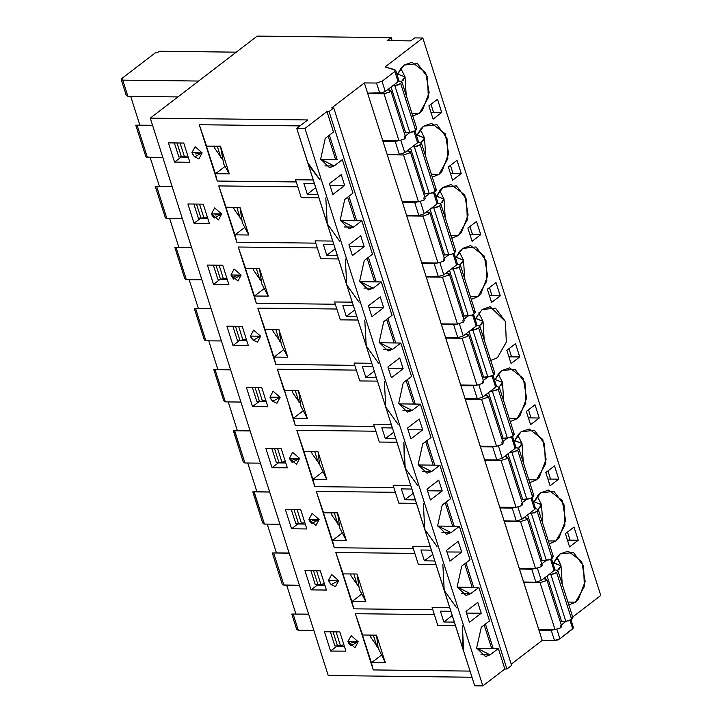 <?xml version="1.0" encoding="UTF-8"?>
<svg xmlns="http://www.w3.org/2000/svg" width="722" height="722" viewBox="0 0 722 722"><rect width="100%" height="100%" fill="white"/><g stroke="black" fill="none" stroke-linecap="round" stroke-linejoin="round"><path stroke-width="1.08" d="M187.855 155.952L178.839 157.026L174.345 142.947L178.839 157.026L187.855 155.952M180.076 143.01L184.444 156.701L180.076 143.01M176.989 142.974L181.475 157.053L176.989 142.974M155.031 53.022L122.018 78.346L122.731 80.187L198.577 81.063L122.731 80.187L121.251 79.628L122.018 78.346L155.031 53.022L160.455 51.253L155.031 53.022M236.302 52.119L160.455 51.253L236.302 52.119M126.188 95.124L127.875 96.315L122.731 80.187L127.875 96.315L177.946 96.883L127.875 96.315L126.585 92.66M136.954 125.141L139.887 125.141L130.7 96.342L139.887 125.141L152.595 125.285L136.954 125.141L152.622 125.357L135.826 125.159M398.237 79.916L398.102 81.658L385.259 91.514L379.835 93.282L367.561 93.147L382.696 92.777L385.259 91.514L398.102 81.658L398.878 80.395L395.611 70.169L394.835 71.433L394.979 69.691L385.124 66.938L422.848 37.995L414.672 37.905L410.737 40.919L387.218 40.649L391.153 37.634L257.185 36.1L150.302 118.101L307.789 119.906L296.778 128.345L304.964 128.435L326.967 111.558L329.015 111.576L333.726 107.966L331.687 107.939L364.303 82.913L376.568 83.057L381.992 81.288L394.835 71.433L398.102 81.658L394.835 71.433L381.992 81.288L385.259 91.514L381.992 81.288L376.568 83.057L379.835 93.282L376.568 83.057L364.303 82.913L382.922 141.259L395.187 141.404L398.553 140.718L395.187 141.404L382.922 141.259L387.064 154.255L399.338 154.391L395.187 141.404L399.338 154.391L404.762 152.622L400.9 140.501L404.762 152.622L417.605 142.766L414.013 131.521L417.605 142.766L418.381 141.512L415.024 130.98M337.21 159.616L329.403 135.149L337.21 159.616L320.721 159.427L337.21 159.616M417.74 141.034L417.605 142.766L404.762 152.622L399.338 154.391L387.064 154.255L364.303 82.913L331.687 107.939L333.726 107.966L329.015 111.576L326.967 111.558L304.964 128.435L296.778 128.345L385.738 407.073L384.339 381.243L385.738 407.073L398.138 424.464L385.738 407.073L366.235 345.964L364.836 320.126L366.235 345.964L378.635 363.356L366.235 345.964L346.731 284.856L345.333 259.017L346.731 284.856L359.132 302.247L346.731 284.856L327.228 223.739L339.629 241.13L327.228 223.739L325.83 197.909L327.228 223.739L307.725 162.63L320.126 180.022L308.574 165.058L296.778 128.345L307.789 119.906L150.302 118.101L257.185 36.1L391.153 37.634L392.127 40.703L391.153 37.634L387.218 40.649L410.737 40.919L414.672 37.905L422.848 37.995L600.758 595.46L572.645 617.03L600.758 595.46L422.848 37.995L385.124 66.938L395.611 70.169M295.578 179.742L313.249 179.94L295.578 179.742L301.291 197.629L295.578 179.742M299.937 125.926L199.299 124.771L206.564 146.088L220.49 146.241L223.694 164.084L229.316 173.912L215.391 173.749L217.268 181.069L296.291 181.98L217.268 181.069L199.299 124.771L206.429 147.126L199.299 124.771L299.937 125.926M211.338 162.486L217.268 181.069L211.338 162.486M183.74 143.055L168.397 142.875L174.543 162.125L189.877 162.297L183.74 143.055L189.877 162.297L174.543 162.125L180.825 157.297L174.543 162.125L168.397 142.875L183.74 143.055M188.307 157.387L180.744 157.044L188.307 157.387M191.953 152.829L202.151 152.847L191.917 152.73L194.615 156.9L202.151 152.847L195.545 153.994M205.851 144.463L215.391 173.749L229.316 173.912L220.49 146.241L206.564 146.088M333.492 132.009L325.243 138.335L320.622 159.102L329.485 167.648L334.069 166.006L342.327 159.679L352.995 193.117L344.746 199.452L340.125 220.219L348.988 228.757L353.572 227.114L361.83 220.788L340.233 220.535L356.713 220.724L348.906 196.258L356.713 220.724L361.83 220.788L372.498 254.225L364.249 260.561L359.628 281.327L368.491 289.865L373.075 288.231L381.333 281.896L359.737 281.652L376.216 281.842L368.41 257.366L376.216 281.842L381.333 281.896L392.001 315.343L383.752 321.669L379.131 342.436L387.994 350.982L392.578 349.34L400.836 343.013L379.24 342.76L395.719 342.95L387.913 318.483L395.719 342.95L400.836 343.013L411.504 376.451L403.255 382.786L398.634 403.553L407.497 412.091L412.082 410.448L420.339 404.121L398.743 403.878L415.222 404.058L407.416 379.591L415.222 404.058L420.339 404.121L431.007 437.568L420.339 404.121L412.082 410.448L402.939 410.349L412.082 410.448L398.634 403.553L403.255 382.786L411.504 376.451L400.836 343.013L392.578 349.34L383.436 349.231L392.578 349.34L379.131 342.436L383.752 321.669L392.001 315.343L381.333 281.896L373.075 288.231L363.933 288.123L373.075 288.231L359.628 281.327L364.249 260.561L372.498 254.225L361.83 220.788L353.572 227.114L344.43 227.015L353.572 227.114L340.125 220.219L344.746 199.452L352.995 193.117L342.327 159.679L334.069 166.006L324.927 165.898L334.069 166.006L320.622 159.102L325.243 138.335L333.492 132.009L326.967 111.558L333.492 132.009M215.517 173.749L224.786 166.638L215.517 173.749M221.988 158.614L214.569 148.091L214.073 146.169L214.569 148.1L221.988 158.614M405.268 136.061L409.798 132.586L405.268 136.061M437.505 99.239L428.859 105.872L433.083 119.103L441.729 112.47L437.505 99.239L441.729 112.47L433.543 112.379L441.729 112.47L433.083 119.103L428.859 105.872L437.505 99.239M404.103 65.106L401.252 67.85L397.091 74.799L404.103 65.106L417.469 63.626L427.505 77.11L428.327 97.65L419.464 113.228L411.829 113.137L419.464 113.228L422.325 110.484L429.112 92.624L425.745 72.741L412.091 62.254L404.103 65.106M412.749 116.025L419.464 113.228L412.749 116.025M400.773 68.428L405.006 76.848L406.206 95.503L405.006 76.848L401.531 81.487M314.377 183.469L303.863 183.352L314.377 183.469M341.217 174.598L329.431 183.641L332.887 194.471L344.674 185.428L341.217 174.598L344.674 185.428L329.945 185.256L344.674 185.428L332.887 194.471L329.431 183.641L341.217 174.598M403.282 80.214L405.006 76.848L400.764 68.446M396.748 73.716L405.006 76.848M147.378 157.423L137.09 125.186L147.378 157.423L162.91 157.604L146.349 157.143M430.953 104.266L433.543 112.379L430.953 104.266M430.926 112.343L433.543 112.379L430.926 112.343M301.291 197.629L318.953 197.828L301.291 197.629M317.833 194.299L307.319 194.182L303.863 183.352L307.319 194.182L315.731 187.72L307.319 194.182L317.833 194.299M172.125 186.475L156.593 186.294L166.881 218.531L182.413 218.712L166.881 218.531L156.593 186.294L172.125 186.475M191.628 247.583L176.096 247.402L186.384 279.649L201.916 279.82L186.384 279.649L176.096 247.402L191.628 247.583M211.131 308.691L195.599 308.52L205.887 340.757L221.419 340.937L205.887 340.757L195.599 308.52L211.131 308.691M256.851 401.468L252.366 387.389L256.851 401.468L259.496 401.495L256.851 401.468M258.088 387.452L262.456 401.152L265.867 400.394L259.496 401.495L255.001 387.416L259.496 401.495L262.456 401.152L258.088 387.452M237.348 340.36L232.863 326.281L237.348 340.36L239.993 340.387L237.348 340.36M238.585 326.344L242.953 340.035L246.364 339.286L239.993 340.387L235.498 326.308L239.993 340.387L242.953 340.035L238.585 326.344M217.845 279.243L213.36 265.164L217.845 279.243L220.49 279.279L217.845 279.243M219.082 265.236L223.45 278.927L226.861 278.178L220.49 279.279L215.995 265.2L220.49 279.279L223.45 278.927L219.082 265.236M198.342 218.134L193.857 204.055L198.342 218.134L200.987 218.161L198.342 218.134M199.579 204.118L203.947 217.818L207.358 217.06L200.987 218.161L196.492 204.082L200.978 218.161L203.947 217.818L199.579 204.118M156.466 186.294L159.391 186.249L150.203 157.459L159.391 186.249L172.098 186.393L155.329 186.276M166.881 218.531L165.852 218.252M175.96 247.366L178.894 247.366L169.706 218.567L178.894 247.366L191.601 247.511L174.832 247.384M186.384 279.649L185.355 279.369M195.463 308.474L198.397 308.474L189.209 279.676L198.397 308.474L211.104 308.619L194.335 308.493M205.887 340.757L204.858 340.477M214.966 369.592L217.9 369.583L208.712 340.793L217.9 369.583L230.607 369.727L214.966 369.592L230.634 369.808L215.102 369.628L225.39 401.865L240.922 402.046L225.39 401.865L215.102 369.628L213.838 369.61M283.872 388.914L293.403 418.2L307.328 418.354L298.502 390.692L300.857 406.098L307.328 418.354L293.403 418.2L295.28 425.52L374.303 426.422L295.28 425.52L284.576 390.53L298.502 390.692L284.576 390.53L277.311 369.222L284.576 390.53M373.59 424.184L391.261 424.392L373.59 424.184L379.303 442.072L373.59 424.184M377.471 381.162L359.8 380.963L354.087 363.076L371.758 363.274L354.087 363.076L359.8 380.963L377.471 381.162M356.343 370.124L277.311 369.222L284.45 391.577L277.311 369.222L356.343 370.124M289.351 406.928L295.28 425.52L289.351 406.928M336.84 309.016L257.808 308.104L265.073 329.422L278.999 329.575L281.354 344.99L287.825 357.246L273.9 357.083L275.777 364.402L354.8 365.314L275.777 364.402L266.788 336.253L257.808 308.104L264.947 330.459L257.808 308.104L336.831 309.016M357.968 320.054L340.297 319.846L334.584 301.958L352.255 302.166L334.584 301.958L340.297 319.846L357.968 320.054M269.847 345.82L275.777 364.402L269.847 345.82M238.305 246.996L245.57 268.304L259.496 268.467L261.851 283.881L268.322 296.137L254.397 295.975L256.274 303.294L335.297 304.197L256.274 303.294L247.285 275.145L238.305 246.996L245.444 269.351L238.305 246.996L317.328 247.899L238.305 246.996M338.465 258.936L320.794 258.738L315.081 240.85L332.752 241.058L315.081 240.85L320.794 258.738L338.465 258.936M250.344 284.712L256.274 303.294L250.344 284.712M218.802 185.879L226.067 207.196L239.993 207.349L242.348 222.764L248.819 235.02L234.894 234.858L236.771 242.186L315.794 243.088L236.771 242.186L218.802 185.879L225.941 208.234L218.802 185.879L297.825 186.79L218.802 185.888M230.841 223.594L236.771 242.186L230.841 223.594M261.752 387.497L246.41 387.326L252.556 406.567L267.889 406.748L261.752 387.497L267.889 406.748L252.556 406.567L258.837 401.748L252.556 406.567L246.41 387.326L261.752 387.497M266.328 401.829L258.756 401.486L266.328 401.829M272.6 401.288L276.968 403.255L280.163 397.299L273.124 391.225L269.938 397.181L280.163 397.299L269.938 397.181L272.636 401.351L279.838 397.398M242.249 326.389L226.907 326.209L233.053 345.459L248.386 345.63L242.249 326.389L248.386 345.63L233.053 345.459L239.334 340.631L233.053 345.459L226.907 326.209L242.249 326.389M246.825 340.721L239.253 340.378L246.825 340.721M253.097 340.17L257.465 342.138L260.66 336.181L253.621 330.116L250.435 336.073L260.66 336.181L250.435 336.073L253.133 340.243L260.335 336.29M222.746 265.272L207.404 265.1L213.55 284.351L228.883 284.522L222.746 265.272L228.883 284.522L213.55 284.351L219.831 279.522L213.55 284.351L207.404 265.1L222.746 265.272M227.322 279.613L219.75 279.27L227.322 279.613M230.977 275.055L233.648 279.134L241.157 275.073L234.479 276.219M241.157 275.073L230.923 274.956L241.157 275.073L237.962 281.029L230.923 274.956L234.118 268.999L241.157 275.073M211.474 213.938L214.145 218.026L221.654 213.965L214.975 215.102M221.654 213.965L211.42 213.847L221.654 213.965L218.459 219.921L211.42 213.847L214.614 207.891L221.654 213.965M203.243 204.164L187.9 203.983L194.047 223.233L209.38 223.414L203.243 204.164L209.38 223.414L194.047 223.233L200.328 218.414L194.047 223.233L187.9 203.983L203.243 204.164M207.81 218.495L200.247 218.152L207.81 218.495M225.363 205.58L234.894 234.858L248.819 235.02L239.993 207.349L226.067 207.196M235.02 234.867L244.289 227.755L235.02 234.867M241.491 219.732L234.072 209.209L233.576 207.277L234.072 209.209L241.491 219.732M437.243 202.142L437.108 203.884L424.265 213.73L418.841 215.508L406.567 215.364L387.064 154.255L402.425 202.377L414.69 202.512L418.056 201.835L414.69 202.512L402.425 202.377L421.928 263.485L434.193 263.629L437.559 262.943L434.193 263.629L421.928 263.485L441.431 324.593L453.705 324.738L457.062 324.052L453.705 324.738L441.431 324.593L460.934 385.71L473.208 385.846L476.565 385.169L473.208 385.846L460.934 385.71L465.076 398.697L477.35 398.842L473.208 385.846L477.35 398.842L482.774 397.064L478.912 384.952L482.774 397.064L495.617 387.218L492.025 375.972L495.617 387.218L496.393 385.954L493.036 375.431M424.771 197.169L429.301 193.695L424.771 197.169M244.866 266.689L254.397 295.975L268.322 296.137L259.496 268.467L245.57 268.304M254.523 295.975L263.792 288.863L254.523 295.975M260.994 280.84L253.575 270.317L253.079 268.394L253.575 270.317L260.994 280.84M444.274 258.277L448.804 254.803L444.274 258.277M264.369 327.806L273.9 357.083L287.825 357.246L278.999 329.575L265.073 329.422M274.026 357.083L283.295 349.971L274.026 357.083M280.497 341.948L273.078 331.425L272.582 329.503L273.078 331.434L280.497 341.948M463.786 319.395L468.307 315.92L463.786 319.395M293.529 418.2L302.798 411.089L293.529 418.2M300 403.066L292.581 392.542L292.085 390.611L292.581 392.542L300 403.066M483.289 380.503L487.81 377.028L483.289 380.503M456.746 263.25L456.611 264.992L443.768 274.847L438.344 276.616L426.07 276.481L438.344 276.616L434.193 263.629L438.344 276.616L443.768 274.847L439.906 262.727L443.768 274.847L456.611 264.992L453.019 253.747L456.611 264.992L457.387 263.729L454.03 253.205M476.249 324.368L476.114 326.109L463.271 335.956L457.847 337.734L445.573 337.589L457.847 337.734L453.705 324.738L457.847 337.734L463.271 335.956L459.409 323.835L463.271 335.956L476.114 326.109L472.522 314.855L476.114 326.109L476.89 324.846L473.533 314.314M515.517 343.681L506.871 350.314L515.517 343.681L519.741 356.921L511.095 363.554L506.871 350.314L511.095 363.554L519.741 356.921L515.517 343.681M500.238 295.803L489.435 295.686L500.238 295.803L496.014 282.573L487.368 289.206L491.592 302.437L500.238 295.803L491.592 302.437L487.368 289.206L496.014 282.573L500.238 295.803M489.462 287.6L492.052 295.713L489.462 287.6M482.125 309.548L475.103 319.241L482.125 309.548L495.482 308.077L505.517 321.552L506.339 342.102L497.476 357.67L490.761 360.468L497.476 357.67L506.339 342.102L505.517 321.552L490.112 306.706L482.125 309.548M474.76 318.167L483.018 321.299L478.785 312.879L483.018 321.299L484.218 339.954M480.735 234.695L469.932 234.569L480.735 234.695L476.511 221.464L467.865 228.098L472.089 241.328L480.735 234.695L472.089 241.328L467.865 228.098L476.511 221.464L480.735 234.695M469.959 226.482L472.549 234.605L469.959 226.482M462.622 248.44L459.761 251.184L455.6 258.133L462.622 248.44L475.978 246.96L486.014 260.443L486.836 280.984L477.973 296.562L470.338 296.471L477.973 296.562L480.834 293.818L487.621 275.957L484.263 256.075L470.6 245.588L462.622 248.44M471.258 299.359L477.973 296.562L471.258 299.359M459.282 251.761L463.515 260.182L464.715 278.836L463.515 260.182L459.273 251.779M461.232 173.587L450.429 173.46L461.232 173.587L457.008 160.347L448.362 166.981L452.586 180.211L461.232 173.587L452.586 180.211L448.362 166.981L457.008 160.347L461.232 173.587M450.456 165.374L453.046 173.488L450.456 165.374M443.109 187.332L440.258 190.076L436.097 197.016L443.109 187.332L456.475 185.852L466.511 199.335L467.333 219.876L458.47 235.453L450.835 235.363L458.47 235.453L461.331 232.71L468.118 214.849L464.76 194.958L451.097 184.48L443.109 187.332M451.755 238.242L458.47 235.453L451.755 238.242M439.779 190.653L444.012 199.073L445.212 217.728L444.012 199.073L439.77 190.662M423.606 126.215L420.755 128.958L416.594 135.907L423.606 126.215L436.972 124.735L447.008 138.218L447.83 158.768L438.967 174.336L431.332 174.246L438.967 174.336L441.828 171.592L448.615 153.732L445.257 133.85L431.594 123.363L423.606 126.215M432.252 177.134L438.967 174.336L432.252 177.134M420.276 129.545L424.509 137.965L425.709 156.62M572.88 627.156L572.745 628.898L559.902 638.744L554.478 640.522L542.204 640.378L511.23 664.141L542.204 640.378L406.567 215.364L418.841 215.508L414.69 202.512L418.841 215.508L424.265 213.73L420.403 201.619L424.265 213.73L437.108 203.884L433.516 192.639L437.108 203.884L437.884 202.62L434.527 192.088M422.686 429.87L407.957 429.707L422.686 429.87L419.229 419.049L407.443 428.092L410.899 438.922L422.686 429.87L410.899 438.922L407.443 428.092L419.229 419.049L422.686 429.87M393.743 432.171L385.331 438.624L395.846 438.741L385.331 438.624L393.743 432.171M392.389 427.92L381.875 427.794L385.331 438.624L381.875 427.794L392.389 427.92M403.183 368.762L388.454 368.59L403.183 368.762L399.726 357.932L387.94 366.984L391.396 377.805L403.183 368.762L391.396 377.805L387.94 366.984L399.726 357.932L403.183 368.762M374.24 371.063L365.828 377.516L376.342 377.633L365.828 377.516L362.372 366.686L372.886 366.803L362.372 366.686L365.828 377.516L374.24 371.063M383.68 307.653L368.951 307.482L383.68 307.653L380.223 296.823L368.437 305.866L371.893 316.696L383.68 307.653L371.893 316.696L368.437 305.866L380.223 296.823L383.68 307.653M354.737 309.946L346.325 316.398L356.839 316.525L346.325 316.398L342.869 305.577L353.383 305.695L342.869 305.577L346.325 316.398L354.737 309.946M364.177 246.536L349.448 246.373L364.177 246.536L360.72 235.715L348.934 244.758L352.39 255.579L364.177 246.536L352.39 255.579L348.934 244.758L360.72 235.715L364.177 246.536M335.234 248.837L326.822 255.29L337.336 255.407L326.822 255.29L323.366 244.46L333.88 244.587L323.366 244.46L326.822 255.29L335.234 248.837M484.209 339.936L483.018 321.299L479.552 325.929M455.257 257.05L463.515 260.182L460.049 264.821M435.754 195.942L444.012 199.073L440.546 203.703M416.251 134.824L424.509 137.965L420.267 129.554M425.7 156.602L424.509 137.965L421.043 142.595M481.267 324.692L483.018 321.299L475.554 318.212M461.764 263.584L463.515 260.182L456.051 257.104M442.261 202.467L444.012 199.073L436.548 195.987M422.758 141.359L424.509 137.965L417.045 134.879M220.959 157.766L217.268 146.205L220.959 157.766M298.971 402.208L295.28 390.647L298.971 402.208M279.468 341.1L275.777 329.539L279.468 341.1M259.965 279.983L256.274 268.431L259.965 279.983M240.462 218.874L236.771 207.313L240.462 218.874M355.161 220.706L347.661 197.214L355.161 220.706M413.67 404.049L406.17 380.548L413.67 404.049M394.167 342.932L386.667 319.431L394.167 342.932M374.664 281.824L367.164 258.323L374.664 281.824M335.658 159.598L328.158 136.097L335.658 159.598M398.661 81.126L399.979 81.144L398.661 81.126M418.164 142.234L419.482 142.252L418.164 142.234M437.667 203.351L438.985 203.36L437.667 203.351M457.17 264.46L458.488 264.478L457.17 264.46M476.673 325.568L477.991 325.586L476.673 325.568M382.687 140.537L398.995 140.727L384.014 93.806L367.715 93.625L384.014 93.806L389.808 91.956L389.348 89.898L387.497 89.799L390.737 90.521L389.808 91.956L384.014 93.806L398.995 140.727L382.687 140.537M414.951 128.056L416.829 128.814L415.646 130.529L409.825 132.586L394.853 85.665L392.804 85.719L398.012 85.025L400.674 83.617L401.856 81.893L399.979 81.144L401.856 81.875L400.674 83.617L415.646 130.529L416.829 128.787L401.856 81.875M409.825 132.586L404.248 132.848L405.593 132.695L391.035 87.073L405.593 132.695L412.984 131.945L415.646 130.529L400.674 83.617L394.853 85.665L409.825 132.586M404.32 136.81L404.78 138.868L398.995 140.727L404.78 138.868L405.71 137.433L390.737 90.521M402.19 201.646L418.498 201.835L403.517 154.923L387.218 154.734L403.517 154.923L409.311 153.064L408.851 151.006L407 150.907L410.24 151.629L409.311 153.064L403.517 154.923L418.498 201.835L402.19 201.646M434.454 189.164L436.332 189.922L435.149 191.637L429.328 193.695L414.356 146.783L412.307 146.837L417.515 146.142L420.177 144.725L421.359 143.001L419.482 142.252L421.359 142.983L420.177 144.725L435.149 191.637L436.332 189.904L421.359 142.983M429.328 193.695L423.751 193.965L425.096 193.812L410.538 148.19L425.096 193.812L432.487 193.054L435.149 191.637L420.177 144.725L414.356 146.783L429.328 193.695M423.823 197.927L424.283 199.976L418.498 201.835L424.283 199.976L425.213 198.55L410.24 151.629M421.693 262.763L438.001 262.943L423.029 216.031L406.721 215.842L423.029 216.031L428.814 214.172L428.354 212.124L426.503 212.015L429.743 212.746L428.814 214.172L423.029 216.031L438.001 262.943L421.693 262.763M431.81 207.945L437.018 207.25L439.68 205.833L440.862 204.118L438.985 203.36L440.862 204.1L439.68 205.833L454.652 252.754L455.835 251.012L454.652 252.754L451.99 254.162L443.254 255.074L444.599 254.92L430.041 209.299L444.599 254.92L448.831 254.803L433.859 207.891L431.81 207.945M443.326 259.036L443.786 261.093L438.001 262.943L443.786 261.093L444.716 259.658L429.743 212.746M453.957 250.281L455.835 251.03L440.862 204.1M441.196 323.871L457.504 324.061L442.532 277.14L426.224 276.959L442.532 277.14L448.317 275.29L447.857 273.232L446.006 273.133L449.246 273.855L448.317 275.29L442.532 277.14L457.504 324.061L441.196 323.871M451.313 269.053L456.521 268.358L459.183 266.95L460.365 265.227L458.488 264.478L460.365 265.209L459.183 266.95L474.155 313.862L475.338 312.121L474.155 313.862L471.493 315.279L462.757 316.182L464.102 316.028L449.544 270.416L464.102 316.028L468.343 315.92L453.362 268.999L451.313 269.053M462.829 320.144L463.289 322.202L457.504 324.061L463.289 322.202L464.219 320.767L449.246 273.855M473.461 311.39L475.338 312.148L460.365 265.209M460.699 384.979L477.007 385.169L462.035 338.257L445.727 338.067L462.035 338.257L467.82 336.398L467.36 334.34L465.509 334.241L468.749 334.963L467.82 336.398L462.035 338.257L477.007 385.169L460.699 384.979M492.964 372.507L494.841 373.256L493.658 374.971L487.846 377.028L472.865 330.116L470.816 330.171L476.024 329.476L478.686 328.059L479.868 326.344L477.991 325.586L479.868 326.317L478.686 328.059L493.658 374.971L494.841 373.238L479.868 326.317M487.846 377.028L482.26 377.299L483.605 377.146L469.047 331.524L483.605 377.146L490.996 376.388L493.658 374.971L478.686 328.059L472.865 330.116L487.846 377.028M482.332 381.261L482.792 383.319L477.007 385.169L482.792 383.319L483.722 381.884L468.749 334.963M439.68 205.833L433.859 207.891L448.831 254.803L451.99 254.162L454.652 252.754L439.68 205.833M459.183 266.95L453.362 268.999L468.343 315.92L471.493 315.279L474.155 313.862L459.183 266.95M296.814 430.33L375.846 431.233L296.814 430.33L304.079 451.638L318.005 451.801L319.566 464.408L326.831 479.471L312.906 479.309L314.783 486.628L308.854 468.046L314.783 486.628L393.806 487.54L314.783 486.628L296.814 430.33M150.302 118.101L328.212 675.557L471.944 677.209L328.212 675.557L150.302 118.101M469.986 671.072L373.292 669.962L367.363 651.379L373.292 669.962L469.986 671.072M362.462 636.019L355.323 613.664L434.355 614.566L355.323 613.664L362.588 634.972L376.514 635.134L378.147 648.022L385.34 662.805L371.415 662.643L373.292 669.962L362.462 636.019M432.812 609.756L353.789 608.854L347.86 590.271L353.789 608.854L432.812 609.756M342.959 574.911L335.82 552.556L414.852 553.458L335.82 552.556L343.085 573.864L357.011 574.026L359.366 589.441L365.837 601.688L351.912 601.534L353.789 608.854L342.959 574.911M413.309 548.648L334.286 547.736L328.357 529.154L334.286 547.736L413.309 548.648M323.456 513.793L316.317 491.438L395.349 492.35L316.317 491.438L323.582 512.755L337.508 512.909L339.863 528.323L346.334 540.579L332.409 540.417L334.286 547.736L323.456 513.793M324.422 631.768L339.764 631.94L345.901 651.19L330.568 651.018L324.422 631.768L330.568 651.018L345.901 651.19L339.764 631.94L324.422 631.768M347.995 641.723L350.666 645.802L358.175 641.741L354.98 647.697L347.95 641.623L351.136 635.667L358.175 641.741L351.497 642.887M338.347 580.732L328.447 580.515L331.145 584.685L338.672 580.632L328.447 580.515L331.633 574.559L338.672 580.632L335.477 586.589L331.109 584.621L329.006 581.869M304.919 570.66L320.261 570.831L326.398 590.082L311.065 589.901L304.919 570.66L311.065 589.901L326.398 590.082L320.261 570.831L304.919 570.66M285.416 509.542L300.758 509.723L306.895 528.964L291.562 528.793L285.416 509.542L291.562 528.793L306.895 528.964L300.758 509.723L285.416 509.542M308.989 519.497L311.66 523.576L319.169 519.524L315.974 525.481L308.944 519.407L312.13 513.45L319.169 519.524L312.491 520.661M265.913 448.434L281.255 448.606L287.392 467.856L272.059 467.685L265.913 448.434L272.059 467.685L287.392 467.856L281.255 448.606L265.913 448.434M289.486 458.389L292.157 462.468L299.666 458.407L296.471 464.363L289.441 458.289L292.627 452.333L299.666 458.407L292.988 459.553M191.917 152.73L195.111 146.774L202.151 152.847L198.956 158.804L194.588 156.836M311.588 451.728L312.084 453.66L319.503 464.174L312.084 453.651L311.588 451.728M331.091 512.837L331.588 514.768L339.006 525.291L331.588 514.759L331.091 512.837M350.594 573.945L351.091 575.876L358.509 586.399L351.091 575.876L350.594 573.945M370.097 635.062L370.594 636.994L378.012 647.508L370.594 636.984L370.097 635.062M317.346 585.082L324.837 585.163L317.346 585.082L311.065 589.901L317.346 585.082M336.849 646.19L344.34 646.28L336.849 646.19L330.568 651.018L336.849 646.19M297.843 523.973L305.334 524.055L297.843 523.973L291.562 528.793L297.843 523.973M278.34 462.856L285.831 462.946L278.34 462.856L272.059 467.685L278.34 462.856M292.979 614.034L295.912 614.034L286.724 585.235L295.912 614.034L308.619 614.178L292.979 614.034M273.476 552.926L276.409 552.917L267.221 524.127L276.409 552.917L289.116 553.061L273.476 552.926M253.973 491.808L256.906 491.808L247.718 463.01L256.906 491.808L269.613 491.953L253.973 491.808L264.396 524.091L279.928 524.271L264.396 524.091L254.108 491.853L269.64 492.034L252.844 491.826M234.479 430.736L237.403 430.7L228.215 401.901L237.403 430.7L250.11 430.844L234.47 430.7L244.893 462.982L260.425 463.154L244.893 462.982L234.605 430.736L250.137 430.917L233.341 430.718M501.628 370.666L514.985 369.186L525.02 382.669L525.842 403.21L516.979 418.787L510.264 421.576L516.979 418.787L519.84 416.043L526.627 398.183L523.269 378.292L509.615 367.814L501.628 370.666L498.767 373.409L494.606 380.359L501.628 370.666M558.747 479.137L550.101 485.771L545.877 472.54L554.523 465.907L558.747 479.137L547.944 479.02L558.747 479.137L554.523 465.907L545.877 472.54L550.101 485.771L558.747 479.137M555.985 541.004L549.271 543.801L555.985 541.004L548.35 540.922L555.985 541.004L558.846 538.26L565.633 520.4L562.276 500.517L548.621 490.039L540.634 492.891L553.991 491.411L564.026 504.886L564.848 525.436L555.985 541.004M533.612 502.575L540.634 492.891L537.773 495.635L533.612 502.575M575.488 602.121L568.774 604.91L575.488 602.121L567.853 602.031L575.488 602.121L578.349 599.377L585.136 581.517L581.779 561.635L568.124 551.148L560.137 554L573.494 552.52L583.529 566.003L584.36 586.544L575.488 602.121M553.115 563.692L560.137 554L557.276 556.743L553.115 563.692M578.25 540.255L569.604 546.888L565.38 533.648L574.026 527.024L578.25 540.255L567.447 540.128L578.25 540.255L574.026 527.024L565.38 533.648L569.604 546.888L578.25 540.255M539.244 418.029L530.598 424.662L526.374 411.432L535.02 404.798L539.244 418.029L528.441 417.903L539.244 418.029L535.02 404.798L526.374 411.432L530.598 424.662L539.244 418.029M536.482 479.895L529.767 482.693L536.482 479.895L528.847 479.805L536.482 479.895L539.343 477.152L546.13 459.291L542.773 439.409L529.118 428.922L521.131 431.774L534.488 430.294L544.523 443.777L545.345 464.318L536.482 479.895M514.109 441.467L521.131 431.774L518.27 434.518L514.109 441.467M333.726 107.966L511.636 665.422L333.726 107.966M329.015 111.576L506.925 669.041L511.636 665.422L506.925 669.041L329.015 111.576M426.919 440.7L434.725 465.176L439.842 465.23L450.51 498.676L439.842 465.23L431.585 471.565L418.137 464.661L422.758 443.895L431.007 437.568L422.758 443.895L418.137 464.661L427 473.208L431.585 471.565L439.842 465.23L418.246 464.986L434.725 465.176L426.919 440.7M446.422 501.817L454.228 526.284L459.345 526.347L470.013 559.785L459.345 526.347L451.097 532.674L437.64 525.778L442.261 505.003L450.51 498.676L442.261 505.003L437.64 525.778L446.503 534.316L451.097 532.674L459.345 526.347L437.749 526.094L454.228 526.284L446.422 501.817M465.925 562.925L473.731 587.401L478.848 587.455L489.516 620.902L478.848 587.455L470.6 593.791L457.143 586.887L461.764 566.12L470.013 559.785L461.764 566.12L457.143 586.887L466.006 595.424L470.6 593.791L478.848 587.455L457.252 587.212L473.731 587.401L465.925 562.925M485.428 624.043L493.234 648.509L498.351 648.564L504.877 669.014L506.925 669.041L504.877 669.014L498.351 648.564L490.103 654.899L476.646 647.995L481.267 627.228L489.516 620.902L481.267 627.228L476.646 647.995L485.509 656.542L490.103 654.899L498.351 648.564L476.755 648.32L493.234 648.509L485.428 624.043M304.964 128.435L482.874 685.9L504.877 669.014L482.874 685.9L304.964 128.435M461.692 552.095L449.905 561.138L446.449 550.317L458.235 541.274L461.692 552.095L446.963 551.924L461.692 552.095L458.235 541.274L446.449 550.317L449.905 561.138L461.692 552.095M465.952 611.426L477.738 602.383L481.195 613.213L469.408 622.256L465.952 611.426L469.408 622.256L481.195 613.213L477.738 602.383L465.952 611.426M442.189 490.987L430.402 500.03L426.946 489.2L438.732 480.157L442.189 490.987L427.46 490.816L442.189 490.987L438.732 480.157L426.946 489.2L430.402 500.03L442.189 490.987M385.738 407.073L474.688 685.81L482.874 685.9L474.688 685.81L463.019 648.997L462.351 625.685L463.75 651.524L444.247 590.406L442.848 564.577L444.247 590.406L424.744 529.298L423.345 503.469L424.744 529.298L405.241 468.19L404.437 465.383L403.842 442.351L405.241 468.19L385.738 407.073M495.752 385.476L495.617 387.218L482.774 397.064L477.35 398.842L465.076 398.697L480.437 446.819L492.711 446.963L496.068 446.277L492.711 446.963L480.437 446.819L499.94 507.927L512.214 508.071L515.571 507.386L512.214 508.071L499.94 507.927L519.443 569.044L531.717 569.18L535.074 568.503L531.717 569.18L519.443 569.044L538.946 630.153L551.22 630.297L554.577 629.611L551.22 630.297L554.478 640.522L557.339 640.017L559.902 638.744L573.548 627.833L571.048 619.873M283.899 585.199L273.611 552.962L289.143 553.142L273.611 552.962L283.899 585.199L299.431 585.38L282.871 584.928M293.114 614.079L291.805 614.043L296.778 629.629L298.258 630.198L293.114 614.079L308.646 614.251L293.114 614.079L298.258 630.198L313.79 630.369L298.258 630.198L297.545 628.348M376.983 646.659L373.292 635.098L376.983 646.659M357.48 585.542L353.789 573.99L357.48 585.542M337.977 524.434L334.286 512.873L337.977 524.434M318.474 463.325L314.783 451.764L318.474 463.325M276.355 462.576L271.869 448.497L276.355 462.576L278.999 462.612L276.355 462.576M277.591 448.57L281.959 462.261L285.37 461.511L278.999 462.612L274.504 448.533L278.999 462.612L281.959 462.261L277.591 448.57M295.858 523.694L291.372 509.615L295.858 523.694L298.502 523.721L295.858 523.694M297.094 509.678L301.462 523.369L304.874 522.62L298.502 523.721L294.007 509.642L298.502 523.721L301.462 523.369L297.094 509.678M334.864 645.91L330.378 631.84L334.864 645.91L337.508 645.946L334.864 645.91M336.1 631.903L340.468 645.594L343.88 644.845L337.508 645.946L333.013 631.867L337.508 645.946L340.468 645.594L336.1 631.903M315.361 584.802L310.875 570.723L315.361 584.802L318.005 584.829L315.361 584.802M316.597 570.786L320.965 584.486L324.377 583.728L318.005 584.829L313.51 570.759L318.005 584.829L320.965 584.486L316.597 570.786M225.39 401.865L224.361 401.585M244.893 462.982L243.865 462.703M264.396 524.091L263.368 523.811M273.611 552.962L272.347 552.944M561.301 624.954L565.822 621.48L561.301 624.954M491.682 648.491L484.182 624.99L491.682 648.491M472.179 587.383L464.679 563.882L472.179 587.383M452.676 526.266L445.176 502.774L452.676 526.266M433.173 465.158L425.673 441.656L433.173 465.158M508.965 348.708L511.555 356.821L519.741 356.921L511.555 356.821L508.965 348.708M570.037 620.415L572.745 628.898L570.037 620.415M556.924 629.394L559.902 638.744L556.924 629.394M538.946 630.153L542.204 640.378L554.478 640.522L551.22 630.297L538.946 630.153M455.483 625.613L437.812 625.405L432.099 607.518L449.77 607.725L432.099 607.518L437.812 625.405L455.483 625.613M456.647 607.798L444.247 590.406L456.647 607.798M435.98 564.496L418.309 564.297L412.596 546.41L430.267 546.608L412.596 546.41L418.309 564.297L435.98 564.496M437.144 546.689L424.744 529.298L437.144 546.689M416.477 503.387L398.806 503.18L393.093 485.301L410.764 485.5L393.093 485.301L398.806 503.18L416.477 503.387M417.641 485.581L405.241 468.19L417.641 485.581M396.974 442.27L379.303 442.072L396.974 442.27M299.666 458.407L289.441 458.289L299.666 458.407M319.169 519.524L308.944 519.407L319.169 519.524M358.175 641.741L347.95 641.623L358.175 641.741M303.375 450.023L312.906 479.309L326.831 479.471L318.005 451.801L304.079 451.638M313.032 479.309L322.301 472.197L313.032 479.309M422.442 471.457L431.585 471.565L422.442 471.457M502.792 441.611L507.313 438.146L502.792 441.611M322.878 511.14L332.409 540.417L346.334 540.579L337.508 512.909L323.582 512.755M332.535 540.426L341.804 533.314L332.535 540.426M441.945 532.574L451.097 532.674L441.945 532.574M522.295 502.729L526.816 499.254L522.295 502.729M342.381 572.248L351.912 601.534L365.837 601.688L357.011 574.026L343.085 573.864M352.038 601.534L361.307 594.423L352.038 601.534M461.448 593.683L470.6 593.791L461.448 593.683M541.798 563.837L546.319 560.362L541.798 563.837M361.884 633.356L371.415 662.643L385.34 662.805L376.514 635.134L362.588 634.972M371.541 662.643L380.81 655.531L371.541 662.643M480.951 654.791L490.103 654.899L480.951 654.791M508.938 356.794L511.555 356.821L508.938 356.794M515.255 446.593L515.12 448.326L502.277 458.181L496.853 459.95L484.579 459.815L496.853 459.95L492.711 446.963L496.853 459.95L502.277 458.181L498.415 446.061L502.277 458.181L515.12 448.326L511.528 437.081L515.12 448.326L515.896 447.062L512.539 436.539M534.758 507.701L534.623 509.443L521.78 519.289L516.356 521.067L504.082 520.923L516.356 521.067L512.214 508.071L516.356 521.067L521.78 519.289L517.918 507.169L521.78 519.289L534.623 509.443L531.031 498.189L534.623 509.443L535.399 508.18L532.042 497.648M554.261 568.81L554.126 570.551L541.283 580.398L535.859 582.176L523.585 582.031L535.859 582.176L531.717 569.18L535.859 582.176L541.283 580.398L537.421 568.286L541.283 580.398L554.126 570.551L550.534 559.306L554.126 570.551L554.902 569.288L551.545 558.765M498.288 373.987L502.521 382.407L503.721 401.062L502.521 382.407L498.279 374.005M509.344 418.697L516.979 418.787L509.344 418.697M517.791 435.095L522.024 443.516L523.224 462.17L522.024 443.516L517.782 435.113M528.468 409.816L531.058 417.939L528.468 409.816M567.474 532.042L570.064 540.155L567.474 532.042M552.772 562.609L561.03 565.741L556.797 557.321L559.279 561.373L561.03 565.741L562.23 584.396M537.294 496.213L541.527 504.633L542.727 523.288L541.527 504.633L537.285 496.222M547.971 470.934L550.561 479.047L547.971 470.934M413.246 493.279L404.834 499.732L415.349 499.859L404.834 499.732L401.378 488.911L411.892 489.029L401.378 488.911L404.834 499.732L413.246 493.279M450.898 611.254L440.384 611.128L450.898 611.254M466.466 613.041L481.195 613.213L466.466 613.041M452.252 615.505L443.84 621.958L454.355 622.075L443.84 621.958L440.384 611.128L443.84 621.958L452.252 615.505M432.749 554.397L424.337 560.85L434.852 560.967L424.337 560.85L420.881 550.02L431.395 550.137L420.881 550.02L424.337 560.85L432.749 554.397M494.263 379.276L502.521 382.407L499.055 387.046M513.766 440.384L522.024 443.516L518.558 448.154M562.221 584.387L561.03 565.741L557.564 570.38M533.269 501.501L541.527 504.633L538.061 509.263M554.686 570.019L556.003 570.037L554.686 570.019M559.279 569.135L561.03 565.741L553.566 562.664M496.176 386.685L497.494 386.694L496.176 386.685M515.679 447.793L516.997 447.811L515.679 447.793M535.183 508.911L536.5 508.92L535.183 508.911M500.77 385.801L502.521 382.407M520.273 446.918L522.024 443.516L514.56 440.438M539.776 508.026L541.527 504.633M538.711 629.431L555.019 629.62L540.047 582.699L523.739 582.51L540.047 582.699L545.832 580.849L545.372 578.791L543.522 578.692L546.762 579.414L545.832 580.849L540.047 582.699L555.019 629.62L538.711 629.431M570.976 616.949L572.862 617.698L571.671 619.422L565.858 621.48L550.886 574.559L548.828 574.613L554.036 573.918L556.698 572.501L557.88 570.786L556.003 570.037L557.88 570.768L556.698 572.501L571.671 619.422L572.862 617.698L557.88 570.768M565.858 621.48L560.272 621.741L561.626 621.588L547.059 575.966L561.626 621.588L569.008 620.839L571.671 619.422L556.698 572.501L550.886 574.559L565.858 621.48M560.344 625.703L560.804 627.761L555.019 629.62L560.804 627.761L561.734 626.326L546.762 579.414M480.202 446.097L496.51 446.286L481.538 399.365L465.23 399.176L481.538 399.365L487.323 397.506L486.863 395.457L485.013 395.358L488.252 396.08L487.323 397.506L481.538 399.365L496.51 446.286L480.202 446.097M512.467 433.615L514.344 434.364L513.162 436.088L507.349 438.137L492.377 391.225L490.319 391.279L495.527 390.584L498.189 389.167L499.371 387.452L497.494 386.694L499.371 387.434L498.189 389.167L513.162 436.088L514.344 434.346L499.371 387.434M507.349 438.137L501.763 438.407L503.108 438.254L488.55 392.633L503.117 438.254L510.499 437.496L513.162 436.088L498.189 389.167L492.377 391.225L507.349 438.137M501.835 442.369L502.295 444.427L496.51 446.286L502.295 444.427L503.225 442.992L488.252 396.08M499.705 507.205L516.013 507.395L501.041 460.474L484.733 460.293L501.041 460.474L506.826 458.623L506.366 456.566L504.516 456.466L507.756 457.188L506.826 458.623L501.041 460.474L516.013 507.395L499.705 507.205M509.822 452.387L515.03 451.692L517.692 450.284L518.874 448.561L516.997 447.811L518.874 448.542L517.692 450.284L532.665 497.196L533.847 495.463L532.665 497.196L530.002 498.613L521.266 499.516L522.62 499.362L508.053 453.75L522.62 499.362L526.852 499.254L511.88 452.333L509.822 452.387M521.338 503.478L521.798 505.535L516.013 507.395L521.798 505.535L522.728 504.1L507.756 457.188M531.97 494.723L533.847 495.482L518.874 448.542M519.208 568.322L535.516 568.503L520.544 521.591L504.236 521.401L520.544 521.591L526.329 519.732L525.869 517.674L524.019 517.575L527.259 518.297L526.329 519.732L520.544 521.591L535.516 568.503L519.208 568.322M529.325 513.504L534.533 512.81L537.195 511.393L538.377 509.678L536.5 508.92L538.377 509.651L537.195 511.393L552.168 558.314L553.35 556.572L552.168 558.314L549.505 559.721L540.769 560.633L542.123 560.48L527.556 514.858L542.123 560.48L546.355 560.362L531.383 513.45L529.325 513.504M540.841 564.595L541.301 566.653L535.516 568.503L541.301 566.653L542.231 565.218L527.259 518.297M551.473 555.841L553.35 556.59L538.377 509.651M517.692 450.284L511.88 452.333L526.852 499.254L530.002 498.613L532.665 497.196L517.692 450.284M537.195 511.393L531.383 513.45L546.355 560.362L549.505 559.721L552.168 558.314L537.195 511.393M126.215 95.178L121.242 79.61M192.485 154.084L194.615 156.855M145.718 156.295L135.772 125.15M165.221 217.403L155.275 186.267M184.724 278.512L174.778 247.375M204.227 339.629L194.281 308.484M270.497 398.535L272.627 401.306M250.994 337.418L253.124 340.197M231.473 276.291L233.639 279.107M211.97 215.174L214.136 217.99M223.73 400.737L213.784 369.601M243.233 461.854L233.287 430.709M262.736 522.963L252.79 491.817M272.293 552.935L282.239 584.071M289.991 459.625L292.148 462.441M309.494 520.733L311.651 523.549M348.5 642.959L350.657 645.775"/></g></svg>

